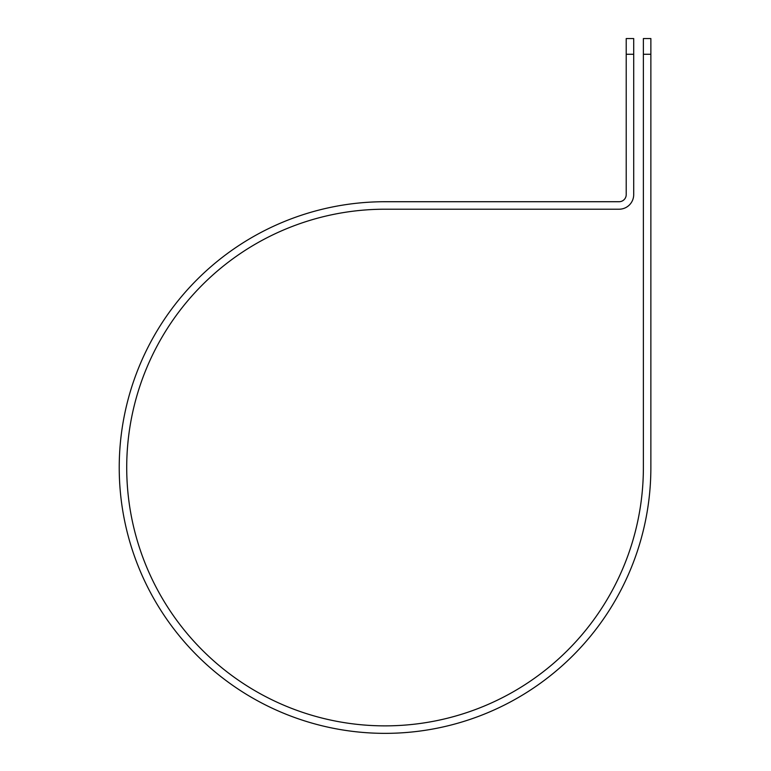 <?xml version="1.0" encoding="UTF-8"?>
<svg xmlns="http://www.w3.org/2000/svg" width="771" height="771" viewBox="0 0 771 771"><rect width="100%" height="100%" fill="white"/><g stroke="black" fill="none" stroke-linecap="round" stroke-linejoin="round"><path stroke-width="1.16" d="M643.38 54.269L643.38 38.55L650.869 38.55L650.869 54.269L643.38 54.269L643.38 467.544A258.333 258.333 0 0 1 385.047 725.868A258.333 258.333 0 0 1 126.714 467.544A258.333 258.333 0 0 1 385.047 209.211L619.103 209.211A14.601 14.601 0 0 0 633.704 194.61L633.704 54.269L626.216 54.269L626.216 38.55L633.704 38.55L633.704 54.269M626.216 54.269L626.216 194.61A7.112 7.112 0 0 1 619.103 201.723L385.047 201.723A265.822 265.822 0 0 0 119.226 467.544A265.822 265.822 0 0 0 385.047 733.356A265.822 265.822 0 0 0 650.869 467.544L650.869 54.269"/></g></svg>
